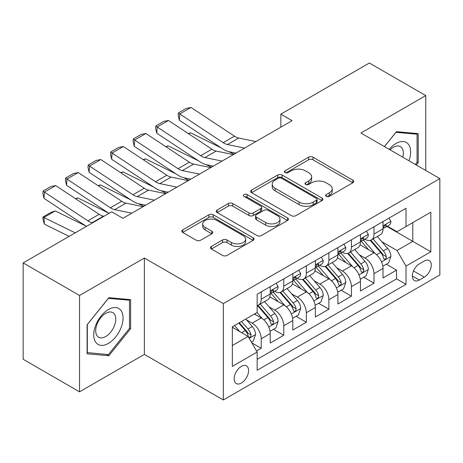 <?xml version="1.0" encoding="UTF-8"?>
<svg xmlns="http://www.w3.org/2000/svg" width="463" height="463" viewBox="0 0 463 463"><rect width="100%" height="100%" fill="white"/><g stroke="black" fill="none" stroke-linecap="round" stroke-linejoin="round"><path stroke-width="0.69" d="M326.236 196.347A2.193 1.267 0 0 0 329.338 196.347L352.858 182.763A3.131 1.806 0 0 0 353.778 181.484A3.131 1.806 0 0 0 352.858 180.211L313.011 157.2A3.131 1.806 0 0 0 308.584 157.2L285.058 170.783A2.193 1.267 0 0 0 284.415 171.675A2.193 1.267 0 0 0 285.058 172.572A2.193 1.267 0 0 0 288.16 172.572L291.204 170.812A10.018 5.782 0 0 1 305.372 170.812L308.694 172.734A10.018 5.782 0 0 1 311.628 176.82A10.018 5.782 0 0 1 308.694 180.911L305.649 182.671A2.193 1.267 0 0 0 305.007 183.562A2.193 1.267 0 0 0 305.649 184.459A2.193 1.267 0 0 0 308.746 184.459L311.79 182.7A10.018 5.782 0 0 1 325.958 182.7L329.28 184.615A10.018 5.782 0 0 1 332.214 188.707A10.018 5.782 0 0 1 329.28 192.799L326.236 194.558A2.193 1.267 0 0 0 325.593 195.45A2.193 1.267 0 0 0 326.236 196.347L326.236 194.558M241.368 383.046A10.209 5.892 120 0 0 248.035 374.046A10.209 5.892 120 0 0 246.472 365.868A10.209 5.892 120 0 0 241.368 366.372A10.209 5.892 120 0 0 234.7 375.371A10.209 5.892 120 0 0 236.263 383.549A10.209 5.892 120 0 0 241.368 383.046M211.388 246.42A3.131 1.806 0 0 0 210.474 247.699A3.131 1.806 0 0 0 211.388 248.972L222.57 255.431A3.131 1.806 0 0 0 226.997 255.431L253.122 240.349A3.131 1.806 0 0 0 254.042 239.07A3.131 1.806 0 0 0 253.122 237.791L213.275 214.786A3.131 1.806 0 0 0 208.848 214.786L182.723 229.868A3.131 1.806 0 0 0 181.803 231.141A3.131 1.806 0 0 0 182.723 232.42L196.225 240.222A3.131 1.806 0 0 0 200.653 240.222L211.834 233.763A3.131 1.806 0 0 0 212.749 232.484A3.131 1.806 0 0 0 211.834 231.211L205.138 227.339A8.375 4.833 0 0 1 202.684 223.924A8.375 4.833 0 0 1 207.852 219.456A8.375 4.833 0 0 1 216.979 220.504L243.214 235.65A8.375 4.833 0 0 1 245.668 239.07A8.375 4.833 0 0 1 240.5 243.538A8.375 4.833 0 0 1 231.373 242.49L226.997 239.961A3.131 1.806 0 0 0 222.57 239.961L211.388 246.42L211.388 248.972M144.381 258.03L79.538 295.469L23.15 262.915L23.15 359.276L79.538 391.831L144.381 354.398L223.322 399.974L223.322 303.606L144.381 258.03L144.381 354.398M425.752 170.459L425.752 95.581L360.909 133.02L439.85 178.596L223.322 303.606M425.752 95.581L369.364 63.026L280.838 114.141L280.838 127.163M23.15 262.915L111.676 211.805L122.955 218.316L292.118 120.652L280.838 114.141M291.424 215.677A3.131 1.806 0 0 0 295.851 215.677L321.976 200.595A3.131 1.806 0 0 0 322.89 199.316A3.131 1.806 0 0 0 321.976 198.037L282.123 175.031A3.131 1.806 0 0 0 277.696 175.031L251.571 190.114A3.131 1.806 0 0 0 250.657 191.393A3.131 1.806 0 0 0 251.571 192.672L291.424 215.677M244.811 196.821A2.193 1.267 0 0 1 247.034 197.128L247.034 194.524L287.552 217.917A3.131 1.806 0 0 1 288.466 219.196A3.131 1.806 0 0 1 287.552 220.469L261.427 235.551A3.131 1.806 0 0 1 257 235.551L217.147 212.546L217.147 209.988A3.131 1.806 0 0 0 216.233 211.267A3.131 1.806 0 0 0 217.147 212.546M217.147 209.988L228.328 203.535A3.131 1.806 0 0 1 232.756 203.535L248.915 212.864A3.131 1.806 0 0 0 253.342 212.864L260.762 208.581A3.131 1.806 0 0 0 261.676 207.308A3.131 1.806 0 0 0 260.762 206.029L243.937 196.312A2.193 1.267 0 0 1 243.295 195.421A2.193 1.267 0 0 1 244.643 194.252A2.193 1.267 0 0 1 247.034 194.524M256.537 350.977L261.219 348.274L251.855 342.869M246.53 319.875L252.196 323.139A12.761 7.367 60 0 1 261.219 338.766L270.236 333.557L270.236 343.066L283.773 335.253L273.506 329.326M269.084 306.853L274.75 310.117A12.761 7.367 60 0 1 283.773 325.744L292.795 320.535L292.795 330.044L306.327 322.231L296.065 316.304M291.638 293.826L297.304 297.096A12.761 7.367 60 0 1 306.327 312.722L315.349 307.513L315.349 317.022L328.88 309.209L318.619 303.282M314.198 280.804L319.858 284.074A12.761 7.367 60 0 1 328.88 299.7L337.903 294.491L337.903 304L351.434 296.187L341.173 290.26M336.751 267.782L342.412 271.052A12.761 7.367 60 0 1 351.434 286.678L360.457 281.469L360.457 290.978L373.988 283.165L373.988 273.656A12.761 7.367 -120 0 0 364.966 258.03L359.305 254.76M363.727 277.239L373.988 283.165M270.236 333.557A12.761 7.367 -120 0 0 261.219 317.931L254.447 314.024M292.795 320.535A12.761 7.367 -120 0 0 283.773 304.909L269.825 296.858M315.349 307.513A12.761 7.367 -120 0 0 306.327 291.887L292.379 283.836M337.903 294.491A12.761 7.367 -120 0 0 328.88 278.865L314.933 270.814M360.457 281.469A12.761 7.367 -120 0 0 351.434 265.843L337.486 257.793M424.287 261.028L419.328 263.893A9.891 5.706 120 0 0 412.863 272.609A9.891 5.706 120 0 0 414.379 280.532A9.891 5.706 120 0 0 419.328 280.04L424.287 277.175A9.891 5.706 120 0 0 430.746 268.459A9.891 5.706 120 0 0 429.23 260.536A9.891 5.706 120 0 0 424.287 261.028M223.322 399.974L439.85 274.964L439.85 178.596M232.345 345.537L248.133 336.422L257.156 352.048L257.156 370.284L406.016 284.334L406.016 266.103L396.994 250.477L381.859 241.738M257.156 352.048L232.345 366.372L232.345 326.785L257.156 312.461L257.156 294.231L406.016 208.286L406.016 226.517L430.827 212.193L430.827 251.779L406.016 266.103M274.628 291.302L274.75 291.366A12.761 7.367 60 0 0 281.128 292.003L290.151 286.794A12.761 7.367 -120 0 0 292.795 280.948L292.795 273.656M297.188 278.28L297.304 278.344A12.761 7.367 60 0 0 303.682 278.981L312.704 273.772A12.761 7.367 -120 0 0 315.349 267.927L315.349 260.634M319.742 265.258L319.858 265.322A12.761 7.367 60 0 0 326.236 265.959L335.258 260.75A12.761 7.367 -120 0 0 337.903 254.905L337.903 247.612M342.296 252.237L342.412 252.3A12.761 7.367 60 0 0 348.795 252.937L357.812 247.728A12.761 7.367 -120 0 0 360.457 241.883L360.457 234.591M257.156 359.346L396.542 278.865L396.542 270.143L383.011 277.956L383.011 268.447A12.761 7.367 -120 0 0 373.988 252.821L360.04 244.771M364.85 239.215L364.966 239.278A12.761 7.367 -120 0 0 371.349 239.915A12.761 7.367 -120 0 0 373.988 234.07L373.988 226.777M371.349 239.915L380.372 234.706A12.761 7.367 -120 0 0 383.011 228.861L383.011 221.569M261.219 291.887L261.219 299.179A12.761 7.367 60 0 1 258.574 305.024A12.761 7.367 60 0 1 257.156 305.539M258.574 305.024L267.597 299.816A12.761 7.367 -120 0 0 270.236 293.97L270.236 286.678M283.773 278.865L283.773 286.157A12.761 7.367 60 0 1 281.128 292.003M306.327 265.843L306.327 273.135A12.761 7.367 60 0 1 303.682 278.981M328.88 252.821L328.88 260.113A12.761 7.367 60 0 1 326.236 265.959M351.434 239.799L351.434 247.092A12.761 7.367 60 0 1 348.795 252.937M351.434 286.678L351.434 296.187M328.88 299.7L328.88 309.209M306.327 312.722L306.327 322.231M283.773 325.744L283.773 335.253M261.219 338.766L261.219 348.274M248.133 336.422L232.345 327.306M396.994 250.477L412.782 241.362L412.782 222.61L430.827 212.193M386.952 226.453L430.827 251.779M387.404 226.193L396.994 231.726L406.016 226.517M79.538 295.469L79.538 391.831M386.281 264.217L396.542 270.143M396.542 278.865L406.016 284.334M416.301 165.002L418.199 162.64L418.199 133.616L396.432 131.671L384.429 146.603M87.09 353.801L108.857 355.746L130.624 328.666L130.624 299.648L108.857 297.703L87.09 324.777L87.09 353.801M417.07 161.986L418.199 162.64M129.495 328.018L130.624 328.666M106.559 354.415L108.857 355.746M327.115 196.653L329.28 195.403A10.018 5.782 0 0 0 332.214 191.312L332.214 188.707M311.628 176.82L311.628 179.424A10.018 5.782 0 0 1 308.694 183.516L306.523 184.766M352.818 182.787L313.011 159.804A3.131 1.806 0 0 0 308.584 159.804L285.937 172.878M321.935 200.618L282.123 177.636A3.131 1.806 0 0 0 277.696 177.636L251.617 192.695M316.443 200.213A2.193 1.267 0 0 0 317.08 199.316A2.193 1.267 0 0 0 316.443 198.424L281.463 178.226A2.193 1.267 0 0 0 278.361 178.226L275.149 180.078A10.018 5.782 0 0 0 272.215 184.17A10.018 5.782 0 0 0 275.149 188.262L299.063 202.065A10.018 5.782 0 0 0 313.231 202.065L316.443 200.213L316.443 202.817A2.193 1.267 0 0 0 317.08 201.92L317.08 199.316M272.215 184.17L272.215 186.774A10.018 5.782 0 0 0 275.149 190.866L275.149 188.262M316.443 202.817L313.231 204.669A10.018 5.782 0 0 1 299.063 204.669L275.149 190.866M217.188 212.569L228.328 206.139L228.328 203.535M261.676 207.308L261.676 209.913A3.131 1.806 0 0 1 260.762 211.186L253.342 215.469A3.131 1.806 0 0 1 248.915 215.469L232.756 206.139A3.131 1.806 0 0 0 228.328 206.139M247.034 197.128L287.506 220.498M265.687 222.547A8.375 4.833 0 0 0 274.814 223.594A8.375 4.833 0 0 0 279.982 219.126A8.375 4.833 0 0 0 277.534 215.712L268.285 210.376A3.131 1.806 0 0 0 263.858 210.376L256.444 214.653A3.131 1.806 0 0 0 255.53 215.932A3.131 1.806 0 0 0 256.444 217.211L265.687 222.547L265.687 225.151A8.375 4.833 0 0 0 274.814 226.199A8.375 4.833 0 0 0 279.982 221.731L279.982 219.126M255.53 215.932L255.53 218.536A3.131 1.806 0 0 0 256.444 219.815L256.444 217.211M265.687 225.151L256.444 219.815M245.668 239.07L245.668 241.674A8.375 4.833 0 0 1 240.5 246.142A8.375 4.833 0 0 1 231.373 245.095L226.997 242.566A3.131 1.806 0 0 0 222.57 242.566L211.435 249.001M202.684 223.924L202.684 226.529A8.375 4.833 0 0 0 205.138 229.943L205.138 227.339M211.794 233.786L205.138 229.943M253.082 240.372L213.275 217.39A3.131 1.806 0 0 0 208.848 217.39L182.763 232.449M382.82 266.213L388.648 262.851L390.905 256.34A8.456 4.879 -120 0 0 387.612 248.399L377.31 236.471M188.302 133.587L190.611 132.788L221.233 147.911M228.838 151.667L233.989 154.208M375.244 253.649L363.467 240.013M368.542 249.679L361.707 241.761A20.256 11.697 -120 0 0 361.076 241.055M370.197 240.372L380.621 252.439A8.456 4.879 60 0 1 383.636 258.261L384.249 259.263L385.39 259.101L386.159 258.175L386.345 256.699A8.456 4.879 -120 0 0 383.329 250.877L373.022 238.943M370.811 240.175L382.01 253.139A4.306 2.489 60 0 1 383.098 254.824L386.345 256.699M190.611 132.788L188.736 133.871M244.626 148.067L227.46 144.549A15.95 9.208 60 0 1 223.189 142.673L179.742 113.962L179.337 120.224L222.778 148.936A23.926 13.815 -120 0 0 229.191 151.742L235.881 153.114M388.989 218.119L390.905 221.441A8.456 4.879 60 0 1 389.157 225.18L384.869 227.651A8.456 4.879 -120 0 0 386.345 225.707L386.165 224.954L385.106 225.168L383.636 227.269A8.456 4.879 60 0 1 383.011 228.473M255.9 141.556L238.74 138.038A15.95 9.208 60 0 1 234.463 136.163L191.016 107.451L179.742 113.962L178.388 112.931L186.282 108.377L191.016 107.451M383.295 228.051L383.329 228.051A8.456 4.879 -120 0 0 384.869 227.651M179.337 120.224L178.226 115.437L178.388 112.931M408.974 160.771A20.731 11.969 120 0 0 395.981 143.507A20.731 11.969 120 0 0 389.192 149.352M402.798 157.206A14.197 8.195 120 0 0 400.408 146.597A14.197 8.195 120 0 0 393.313 147.303A14.197 8.195 120 0 0 390.031 149.833M384.475 146.626L395.981 132.314L417.07 134.201L417.07 162.316L415.352 164.452M415.67 133.39L417.07 134.201M121.103 327.596A20.731 11.969 120 0 0 115.738 307.571A20.731 11.969 120 0 0 95.708 325.327A20.731 11.969 120 0 0 101.079 345.357A20.731 11.969 120 0 0 121.103 327.596M114.43 325.697A14.197 8.195 120 0 0 112.833 312.629A14.197 8.195 120 0 0 97.045 324.146A14.197 8.195 120 0 0 98.642 337.214A14.197 8.195 120 0 0 114.43 325.697M87.316 352.696L87.316 324.58L108.406 298.346L129.495 300.227L129.495 328.348L108.406 354.583L87.09 352.569M128.101 299.422L129.495 300.227M360.266 279.235L366.094 275.873L368.351 269.362A8.456 4.879 -120 0 0 365.058 261.421L354.751 249.493M165.748 146.609L168.057 145.81L198.679 160.933M206.284 164.689L211.435 167.23M352.69 266.671L340.913 253.035M345.988 262.7L339.147 254.783A20.256 11.697 -120 0 0 338.522 254.077M347.644 253.394L358.067 265.461A8.456 4.879 60 0 1 361.082 271.283L361.696 272.285L362.836 272.122L363.6 271.196L363.785 269.721A8.456 4.879 -120 0 0 360.775 263.898L350.468 251.965M348.257 253.197L359.456 266.161A4.306 2.489 60 0 1 360.544 267.846L363.785 269.721M168.057 145.81L166.182 146.893M337.712 292.257L343.54 288.895L345.797 282.384A8.456 4.879 -120 0 0 342.504 274.443L332.197 262.515M143.194 159.631L145.504 158.832L176.125 173.955M183.724 177.711L188.881 180.252M330.136 279.693L318.353 266.057M323.429 275.722L316.594 267.805A20.256 11.697 -120 0 0 315.969 267.099M325.09 266.416L335.513 278.483A8.456 4.879 60 0 1 338.528 284.305L339.142 285.306L340.282 285.144L341.046 284.218L341.231 282.743A8.456 4.879 -120 0 0 338.216 276.92L327.914 264.986M325.703 266.219L336.902 279.183A4.306 2.489 60 0 1 337.984 280.867L341.231 282.743M145.504 158.832L143.628 159.914M315.158 305.279L320.986 301.917L323.243 295.406A8.456 4.879 -120 0 0 319.95 287.471L309.643 275.537M120.64 172.653L122.95 171.854L153.571 186.977M161.17 190.733L166.321 193.274M307.577 292.714L295.799 279.079M300.875 288.744L294.04 280.827A20.256 11.697 -120 0 0 293.415 280.121M302.536 279.438L312.959 291.505A8.456 4.879 60 0 1 315.969 297.327L316.588 298.328L317.728 298.166L318.492 297.24L318.677 295.764A8.456 4.879 -120 0 0 315.662 289.942L305.36 278.008M303.149 279.241L314.348 292.205A4.306 2.489 60 0 1 315.43 293.889L318.677 295.764M122.95 171.854L121.074 172.936M292.604 318.301L298.432 314.938L300.684 308.427A8.456 4.879 -120 0 0 297.396 300.493L287.089 288.559M98.087 185.675L100.39 184.876L131.012 199.999M138.616 203.755L143.767 206.295M285.023 305.736L273.245 292.101M278.321 301.766L271.486 293.849A20.256 11.697 -120 0 0 270.861 293.143M279.976 292.46L290.405 304.527A8.456 4.879 60 0 1 293.415 310.349L294.028 311.35L295.174 311.188L295.938 310.262L296.123 308.786A8.456 4.879 -120 0 0 293.108 302.964L282.806 291.03M280.59 292.263L291.794 305.227A4.306 2.489 60 0 1 292.876 306.911L296.123 308.786M100.39 184.876L98.521 185.958M222.072 161.089L204.906 157.57A15.95 9.208 60 0 1 200.629 155.695L157.189 126.984L156.778 133.246L200.224 161.957A23.926 13.815 -120 0 0 206.637 164.764L213.327 166.136M366.436 231.141L368.351 234.463A8.456 4.879 60 0 1 366.603 238.202L362.315 240.673A8.456 4.879 -120 0 0 363.785 238.729L363.611 237.976L362.552 238.19L361.082 240.291A8.456 4.879 60 0 1 360.457 241.495M233.346 154.578L216.18 151.06A15.95 9.208 60 0 1 211.909 149.184L168.463 120.473L157.189 126.984L155.834 125.953L163.728 121.399L168.463 120.473M360.741 241.073L360.775 241.073A8.456 4.879 -120 0 0 362.315 240.673M156.778 133.246L155.666 128.459L155.834 125.953M199.518 174.111L182.353 170.592A15.95 9.208 60 0 1 178.076 168.717L134.629 140.005L134.224 146.267L177.67 174.979A23.926 13.815 -120 0 0 184.083 177.786L190.773 179.158M343.882 244.163L345.797 247.485A8.456 4.879 60 0 1 344.044 251.224L339.761 253.695A8.456 4.879 -120 0 0 341.231 251.75L341.052 250.998L339.998 251.212L338.528 253.313A8.456 4.879 60 0 1 337.903 254.517M210.792 167.6L193.627 164.081A15.95 9.208 60 0 1 189.355 162.206L145.909 133.494L134.629 140.005L133.275 138.975L141.169 134.42L145.909 133.494M338.187 254.094L338.216 254.094A8.456 4.879 -120 0 0 339.761 253.695M134.224 146.267L133.112 141.481L133.275 138.975M176.959 187.133L159.799 183.614A15.95 9.208 60 0 1 155.522 181.739L112.075 153.027L111.67 159.289L155.117 188.001A23.926 13.815 -120 0 0 161.523 190.808L168.219 192.18M321.322 257.185L323.243 260.507A8.456 4.879 60 0 1 321.49 264.246L317.207 266.717A8.456 4.879 -120 0 0 318.677 264.772L318.498 264.02L317.444 264.234L315.969 266.335A8.456 4.879 60 0 1 315.349 267.539M188.238 180.622L171.073 177.103A15.95 9.208 60 0 1 166.802 175.228L123.355 146.516L112.075 153.027L110.721 151.997L118.615 147.442L123.355 146.516M315.627 267.116L315.662 267.116A8.456 4.879 -120 0 0 317.207 266.717M111.67 159.289L110.559 154.503L110.721 151.997M154.405 200.155L137.239 196.636A15.95 9.208 60 0 1 132.968 194.761L89.521 166.049L89.116 172.311L132.563 201.023A23.926 13.815 -120 0 0 138.969 203.83L145.666 205.202M298.768 270.207L300.684 273.529A8.456 4.879 60 0 1 298.936 277.268L294.653 279.739A8.456 4.879 -120 0 0 296.123 277.794L295.944 277.042L294.89 277.256L293.415 279.357A8.456 4.879 60 0 1 292.795 280.561M165.685 193.644L148.519 190.125A15.95 9.208 60 0 1 144.248 188.25L100.801 159.538L89.521 166.049L88.167 165.019L96.061 160.464L100.801 159.538M293.073 280.138L293.108 280.138A8.456 4.879 -120 0 0 294.653 279.739M89.116 172.311L88.005 167.525L88.167 165.019M270.051 331.323L275.879 327.96L278.13 321.449A8.456 4.879 -120 0 0 274.837 313.515L264.535 301.581M75.533 198.696L77.836 197.898L108.458 213.021M262.469 318.758L257.075 312.513M255.767 314.788L254.887 313.769M257.422 305.482L267.846 317.549A8.456 4.879 60 0 1 270.861 323.371L271.474 324.372L272.62 324.21L273.384 323.284L273.569 321.808A8.456 4.879 -120 0 0 270.554 315.986L260.247 304.052M258.036 305.285L269.234 318.249A4.306 2.489 60 0 1 270.323 319.933L273.569 321.808M77.836 197.898L75.961 198.98M131.851 213.177L114.685 209.658A15.95 9.208 60 0 1 110.414 207.783L66.967 179.071L66.562 185.333L108.979 213.362M122.631 218.131L123.106 218.223M276.214 283.229L278.13 286.551A8.456 4.879 60 0 1 276.382 290.289L272.094 292.761A8.456 4.879 -120 0 0 273.569 290.816L273.39 290.064L272.331 290.278L270.861 292.379A8.456 4.879 60 0 1 270.236 293.583M143.131 206.666L125.965 203.147A15.95 9.208 60 0 1 121.688 201.272L78.247 172.56L66.967 179.071L65.613 178.041L73.507 173.486L78.247 172.56M270.519 293.16L270.554 293.16A8.456 4.879 -120 0 0 272.094 292.761M66.562 185.333L65.451 180.547L65.613 178.041M251.403 342.088L253.325 340.982L255.576 334.471A8.456 4.879 -120 0 0 252.283 326.537L245.795 319.024M55.282 210.92L44.008 217.431L44.413 224.161L43.059 219.722L42.897 217.031L50.791 212.471L55.282 210.92L85.904 226.042M239.741 331.577L234.521 325.535M42.897 217.031L75.226 232.848M69.132 236.367L44.413 224.161M233.213 327.81L232.345 326.809M238.804 323.058L245.292 330.57A8.456 4.879 60 0 1 248.307 336.393L248.92 337.394L250.061 337.232L250.83 336.306L251.015 334.83A8.456 4.879 -120 0 0 248 329.008L241.512 321.496M239.325 322.757L246.681 331.271A4.306 2.489 60 0 1 247.769 332.955L251.015 334.83M92.652 222.784L92.131 222.68A15.95 9.208 60 0 1 87.86 220.805L44.413 192.093L44.008 198.355L86.419 226.384M103.932 216.273L103.411 216.169A15.95 9.208 60 0 1 99.134 214.294L55.687 185.582L44.413 192.093L43.059 191.063L50.953 186.508L55.687 185.582M44.008 198.355L42.897 193.569L43.059 191.063M252.196 323.139L261.219 317.931M274.75 310.117L283.773 304.909M297.304 297.096L306.327 291.887M319.858 284.074L328.88 278.865M342.412 271.052L351.434 265.843M364.966 258.03L373.988 252.821M373.988 234.07L383.011 228.861M261.219 299.179L270.236 293.97M283.773 286.157L292.795 280.948M306.327 273.135L315.349 267.927M328.88 260.113L337.903 254.905M351.434 247.092L360.457 241.883M373.988 273.656L383.011 268.447M413.471 270.93L424.287 277.175M412.33 276L419.328 280.04M329.28 195.403L329.28 192.799M305.649 184.459L305.649 182.671M308.694 183.516L308.694 180.911M285.058 172.572L285.058 170.783M308.584 159.804L308.584 157.2M313.011 159.804L313.011 157.2M352.858 182.763L352.858 180.211M251.571 192.672L251.571 190.114M277.696 177.636L277.696 175.031M282.123 177.636L282.123 175.031M321.976 200.595L321.976 198.037M299.063 204.669L299.063 202.065M313.231 204.669L313.231 202.065M232.756 206.139L232.756 203.535M248.915 215.469L248.915 212.864M253.342 215.469L253.342 212.864M260.762 211.186L260.762 208.581M287.552 220.469L287.552 217.917M222.57 242.566L222.57 239.961M226.997 242.566L226.997 239.961M231.373 245.095L231.373 242.49M211.834 233.763L211.834 231.211M182.723 232.42L182.723 229.868M208.848 217.39L208.848 214.786M213.275 217.39L213.275 214.786M253.122 240.349L253.122 237.791M381.535 261.879L390.847 256.502M383.329 250.877L387.612 248.399M376.593 254.766L380.621 252.439M390.847 221.343L383.011 225.869M227.46 144.549L238.74 138.038M223.189 142.673L234.463 136.163M385.251 225.076L386.345 225.707M358.975 274.9L368.293 269.524M360.775 263.898L365.058 261.421M354.033 267.788L358.067 265.461M336.422 287.922L345.739 282.546M338.216 276.92L342.504 274.443M331.479 280.81L335.513 278.483M313.868 300.944L323.186 295.568M315.662 289.942L319.95 287.471M308.925 293.831L312.959 291.505M291.314 313.966L300.632 308.59M293.108 302.964L297.396 300.493M286.371 306.853L290.405 304.527M368.293 234.365L360.457 238.891M204.906 157.57L216.18 151.06M200.629 155.695L211.909 149.184M362.697 238.098L363.785 238.729M345.739 247.387L337.903 251.913M182.353 170.592L193.627 164.081M178.076 168.717L189.355 162.206M340.143 251.12L341.231 251.75M323.186 260.409L315.349 264.934M159.799 183.614L171.073 177.103M155.522 181.739L166.802 175.228M317.583 264.142L318.677 264.772M300.632 273.43L292.795 277.956M137.239 196.636L148.519 190.125M132.968 194.761L144.248 188.25M295.029 277.163L296.123 277.794M268.76 326.988L278.078 321.611M270.554 315.986L274.837 313.515M263.817 319.875L267.846 317.549M278.078 286.452L270.236 290.978M114.685 209.658L125.965 203.147M110.414 207.783L121.688 201.272M272.476 290.185L273.569 290.816M249.204 338.279L255.518 334.633M248 329.008L252.283 326.537M241.645 332.677L245.292 330.57M92.131 222.68L103.411 216.169M87.86 220.805L99.134 214.294"/></g></svg>
